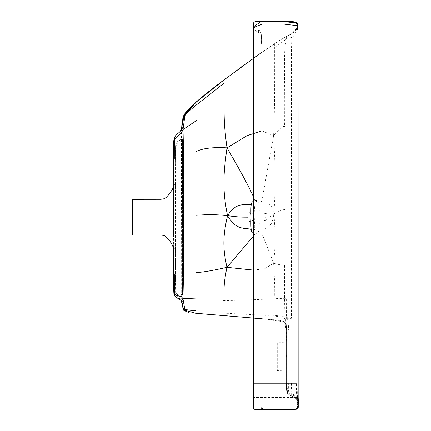 <?xml version="1.0" encoding="UTF-8"?>
<svg xmlns="http://www.w3.org/2000/svg" width="431" height="431" viewBox="0 0 431 431"><rect width="100%" height="100%" fill="white"/><g stroke="black" fill="none" stroke-linecap="round" stroke-linejoin="round"><path stroke-width="0.32" stroke-dasharray="2.15 1.62" d="M175.325 159.971L175.546 146.055C175.94 143.458 176.899 141.788 178.418 141.056C180.465 139.181 183.073 137.769 182.625 141.244L182.625 141.244C182.13 138.658 181.252 138.189 179.996 139.849C179.086 141.47 177.119 139.763 175.546 146.061L175.342 264.397M175.342 264.375L175.606 291.916C176.112 296.269 183.202 295.294 182.555 293.026L182.55 142.278C183.331 139.078 175.794 143.647 175.525 147.38L175.536 163.177M175.358 276.923L175.352 269.763M175.342 240.008L175.352 269.768M175.568 273.717L175.331 260.001M175.331 259.963L175.358 276.988M175.568 217.343L175.315 216.303L175.541 217.31M175.552 163.349L175.541 147.413C175.961 143.862 183.116 139.078 182.518 142.3L182.491 293.015C182.776 295.257 176.376 296.264 175.622 291.906L175.589 273.674M175.358 277.014L175.358 279.256M182.555 293.026C182.647 294.217 182.625 294.217 182.491 293.015C182.625 294.217 182.647 294.217 182.555 293.026M182.83 275.786L182.582 293.797C181.796 296.393 180.713 297.347 179.328 296.657C177.717 297.304 176.489 296.307 175.638 293.667L176.128 295.375L176.834 296.145L179.619 296.679L181.386 296.49L182.232 295.612L182.62 293.78L182.625 141.244L182.83 209.046M182.55 142.278C182.685 140.668 182.674 140.678 182.518 142.3C182.674 140.678 182.685 140.668 182.55 142.278M173.391 259.521L173.391 234.2M174.307 248.87L173.477 247.933L173.51 274.849M173.477 247.933L173.391 153.312L173.391 191.17L173.391 174.124L173.472 185.809L174.307 184.705M173.472 185.809L173.504 158.43M173.391 277.499C173.24 287.407 173.548 293.269 174.307 295.079L174.765 294.028C174.426 293.743 174.269 287.288 174.307 274.671M173.391 155.769C173.24 146.001 173.542 140.172 174.302 138.286L174.28 138.362M174.291 138.329L174.76 139.084C174.42 139.375 174.269 145.84 174.302 158.484M132.559 199.321L132.559 235.084M173.391 188.918C173.391 177.863 173.391 177.863 173.391 188.918C173.391 177.863 173.391 177.863 173.391 188.918M174.765 294.028L178.488 296L181.672 299.012L181.419 128.346M174.76 139.084C178.693 133.906 180.945 135.673 181.672 130.491L182.049 130.286L182.049 299.017L183.31 309.14L182.453 306.489L182.054 300.552L182.049 135.937M183.854 309.981L183.854 309.981C185.416 311.92 189.489 313.025 196.067 313.299L255.788 318.277C271.573 319.177 281.168 320.384 284.568 321.903L286.34 330.803L286.346 385.605L287.93 393.665L296.42 398.788L298.23 408.556M184.36 310.535L182.949 308.364L181.521 301.291L174.307 295.079M173.391 245.228C173.391 256.256 173.391 256.256 173.391 245.228M183.25 309.032L181.672 299.012L181.521 301.291L182.065 304.755M181.672 299.012L182.049 299.017M296.555 409.24L284.293 409.45M281.863 409.45L261.859 409.45L261.859 407.376C260.857 408.222 262.199 408.82 265.884 409.181L286.281 409.445L265.884 409.181C262.113 408.658 260.771 408.049 261.859 407.343L261.859 409.17L276.47 409.434M298.155 408.658L297.018 409.164L298.441 405.625L296.42 398.788L288.361 394.123L286.34 383.175L286.313 327.533L284.568 321.903C285.775 322.189 286.367 325.173 286.34 330.846L284.568 321.903L286.34 330.399L286.195 325.427L284.659 321.973C285.489 321.704 286.965 328.18 286.34 330.803M286.34 331.283L286.34 330.561M253.46 233.747L255.082 234.238L257.797 232.799C262.296 233.376 260.502 230.72 263.519 237.481L273.62 263.174C279.336 264.882 283 265.388 284.611 264.704C284.412 290.052 284.573 308.138 285.096 318.972L284.568 321.903C282.661 320.804 279.363 320.136 274.682 319.899L255.739 318.272M295.402 409.348L296.377 409.261M296.436 409.256L296.97 409.175M261.859 397.463L261.859 46.963L261.859 407.349L261.859 397.463L253.778 397.468L297.018 397.468C298.516 397.49 298.505 397.468 296.986 397.398C298.505 397.468 298.516 397.49 297.018 397.468C297.331 404.607 297.094 408.459 296.312 409.024L264.515 409.245C261.305 408.911 260.087 408.276 260.868 407.349C260.087 408.281 261.305 408.911 264.515 409.245L286.669 409.45L261.859 409.45L261.859 409.154M298.085 28.71L292.143 38.235C291.501 37.594 291.275 53.552 291.464 86.098L291.464 318.299C288.689 318.698 288.867 317.609 285.096 318.972C282.725 317.162 279.256 316.268 274.682 316.295M289.368 393.616L288.361 394.123L296.42 398.788L288.361 394.123C286.68 393.029 286.006 389.161 286.34 382.529C285.683 383.224 286.356 383.477 288.361 383.278C288.28 389.468 288.619 392.916 289.368 393.616L296.986 397.398L296.42 398.788C296.415 397.975 296.695 400.491 297.438 397.398L297.46 397.468M253.778 407.349L253.988 409.024L253.778 407.349L253.988 409.024L265.884 409.181L261.859 409.17L261.859 409.45L261.859 409.17M286.669 409.45L297.018 409.164L298.441 407.349L296.986 397.398C296.496 394.64 296.307 390.071 296.42 383.698M200.679 313.596L196.067 313.299M203.319 96.285L196.66 101.754M196.563 101.829L184.226 114.393L182.049 129.516L182.119 305.089M183.757 115.562L182.049 130.286L182.108 125.184C182.41 117.997 184.015 114.845 183.606 115.955L183.827 115.389M224.276 79.713L210.495 90.499M210.473 90.515L209.827 91.054M204.892 94.998L203.421 96.199M210.657 314.495L209.945 314.414M224.621 315.702L254.322 318.159M225.235 315.756L214.159 314.797M261.859 46.974L261.326 34.669L259.624 30.897L257.964 30.148L256.45 30.057L253.493 26.835L256.472 30.057L260.868 32.875L261.859 46.974C262.134 33.386 260.232 30.127 258.826 30.407L256.472 30.057C252.421 32.368 252.421 19.239 256.472 21.55L286.669 21.55C299.076 21.141 297.708 23.996 298.01 26.199C297.191 30.192 293.376 33.586 286.583 36.387L274.682 43.617L261.859 52.264M296.42 317.965L286.513 317.658L286.583 298.295C276.293 298.333 264.79 299.653 222.159 300.703M298.441 403.211L298.193 401.126L296.42 398.788L292.39 396.633C289.724 394.273 285.753 396.784 286.34 382.442L286.34 331.87C285.683 330.922 286.356 330.351 288.361 330.157C288.748 325.157 288.134 320.993 286.513 317.658C282.941 323.568 285.225 321.214 284.568 321.903L261.859 318.784M286.583 36.387L286.54 39.076L274.682 47.437L274.682 43.617L286.583 36.387C295.596 31.824 299.351 27.891 297.848 24.578L297.099 23.145M183.714 115.664L181.672 130.491M261.859 47.981L260.868 34.033L256.472 31.242L253.46 27.697M291.464 383.278C291.415 389.468 291.642 392.916 292.143 393.616L297.438 397.398L298.171 397.463M297.056 383.698L297.438 397.398M292.143 38.235C290.478 36.005 291.081 39.307 286.54 39.076L297.875 27.153M253.46 270.108L264.844 268.691L273.62 263.174C275.355 246.484 275.705 236.053 273.927 213.981C275.705 185.874 275.355 165.235 273.62 135.582C279.336 128.772 283 125.733 284.611 126.472C285.252 72.774 283.011 49.662 286.54 39.076M264.785 204.219C266.897 205.021 270.496 199.672 273.927 213.981C279.412 210.447 282.973 208.97 284.605 209.552M261.859 130.884L273.62 135.582L263.519 191.66C260.502 206.589 262.296 200.722 257.797 201.999L255.082 200.463L253.46 201.013M264.785 229.152L268.879 226.76C270.549 224.292 272.085 224.637 273.927 213.981C270.156 216.895 267.926 217.967 267.247 217.197L266.121 212.946L265.092 214.175L265.404 217.192L265.092 220.209L266.121 221.448L267.247 217.197M265.092 220.209L263.767 221.259M265.092 214.175L263.767 213.119M292.143 393.616L288.393 394.123C286.259 391.51 285.591 379.097 286.383 356.884C285.963 334.434 287.439 325.114 285.096 318.972M253.811 212.984L251.973 214.072L251.041 213.437M251.973 214.072L251.569 217.176L251.973 220.263L251.041 220.898M251.973 220.263L253.811 221.335M222.482 313.062L266.821 315.433C275.032 314.991 281.599 315.734 286.513 317.658M286.34 382.529L286.34 383.121M286.34 374.318L286.044 370.924L286.34 385.093L286.34 330.846M273.62 135.582C274.935 101.668 274.574 86.938 274.682 72.246L274.682 47.437M257.797 232.799C259.15 231.684 259.602 226.485 259.155 217.192C259.602 207.861 259.15 202.796 257.797 201.999M273.62 263.174C274.579 278.577 274.93 289.869 274.682 297.051M286.34 385.093L286.34 386.462C285.99 386.521 286.981 394.106 287.768 393.465L288.393 394.123M286.34 331.789L286.34 343.631L286.34 331.789M286.044 370.924L277.278 370.638L277.278 342.78C290.23 342.171 284.756 344.574 286.34 339.078L286.34 328.729M265.544 409.164L281.491 409.445L297.018 409.164M286.34 369.906L286.34 343.604L286.34 369.906M286.34 343.631L286.34 369.933M277.278 342.78L277.278 370.638M253.46 25.941L253.46 298.904L298.02 298.952L298.02 25.849C298.538 32.605 287.03 34.766 274.601 43.671M253.46 298.904L253.46 397.468L253.778 397.468M253.778 383.8L261.859 383.8M253.46 201.999L255.658 201.923L253.46 196.633M253.46 232.799L255.675 232.859L253.46 236.032M175.331 193.185L175.331 182.254M175.546 146.055L175.325 159.707M182.582 293.791C181.235 298.64 180.659 295.898 178.746 296.62C177.308 297.007 176.268 296.022 175.638 293.673L175.358 279.552M175.536 146.061C175.805 143.399 177.098 141.47 179.42 140.28C180.783 138.195 181.855 138.513 182.636 141.239L182.83 215.753M182.62 293.78L182.83 275.129M173.391 181.532L173.391 191.24M182.232 305.735L181.807 302.934C182.819 300.892 177.841 297.174 178.488 298.344L178.488 298.344M182.168 305.39L182.265 305.897M182.34 306.279L182.405 306.57M288.614 394.354L288.102 393.859C288.964 395.545 286.216 391.364 286.41 388.196L286.346 384.84M290.063 409.445L290.354 409.445M188.492 312.373L187.356 312.076M186.472 311.785L185.12 311.117M182.049 132.436L182.049 131.046M292.649 21.652L286.06 21.55M250.977 59.963L233.413 72.807M233.44 72.791L240.708 67.414M241.581 66.773L256.095 56.316L279.471 40.552M298.02 25.817L297.896 24.766M292.547 33.133L293.937 32.233M298.02 298.952L298.02 382.723L298.441 407.333M183.121 117.415L183.019 117.787M182.69 119.145L182.55 119.861M182.399 120.723L182.324 121.181M182.173 122.291L181.995 123.81M181.817 125.502L181.656 126.908M286.34 383.175C285.936 388.557 286.61 392.205 288.361 394.123L290.542 395.674M181.284 128.928L181.095 129.559M180.95 129.952L180.783 130.34M180.594 130.701L180.303 131.164M180.013 131.541L179.716 131.864M179.565 132.021L179.102 132.441M178.8 132.689L178.52 132.915M255.082 234.238L258.088 234.238L255.675 232.859C254.5 230.865 254.112 227.541 254.522 222.881C253.983 211.944 254.36 204.962 255.658 201.923L258.077 200.463L255.082 200.463M253.46 397.468L253.46 407.349M286.34 383.892L286.561 390.044L287.795 393.492L286.61 390.394C286.216 387.555 286.383 383.062 286.34 383.892M286.34 331.412L286.34 328.611C286.222 324.349 285.629 322.113 284.568 321.903M286.34 331.434L286.34 328.611M182.049 130.965L182.049 130.469M285.392 409.45L286.281 409.45M256.628 409.38L265.388 409.396"/><path stroke-width="0.65" d="M173.876 293.414L173.397 283.76L173.391 253.493C175.078 246.667 169.561 240.342 166.447 237.206C165.515 235.902 163.64 235.207 160.822 235.11L132.559 235.084L132.559 199.321L160.822 199.294L164.48 198.669L166.447 197.199L168.774 194.586L172.012 190.114L173.052 187.911L173.391 181.532M174.307 184.678L173.472 185.809L173.391 199.995L173.391 174.124L173.391 234.2M174.307 248.757L173.477 247.922L173.391 259.521M173.477 247.922L173.51 274.838M173.472 185.809L173.504 158.425M174.307 274.525C174.269 287.197 174.426 293.694 174.765 294.034L174.307 295.095L173.849 293.269L174.307 295.095C177.346 300.531 180.788 296.776 181.521 301.291L182.232 305.735L181.521 301.291L182.959 298.678L183.315 282.946L183.401 145.98L183.03 129.537L184.883 115.724C185.793 113.951 189.64 110.347 196.417 104.905L224.045 83.161M173.391 277.505L173.855 293.279M181.656 126.908L181.521 127.808C180.25 134.305 176.575 132.069 174.302 138.286L174.76 139.073C178.957 133.669 180.174 136.126 183.03 129.537L181.521 127.808L183.94 115.136L184.883 115.724M174.302 158.452C174.269 145.813 174.42 139.353 174.76 139.073M196.04 298.09L182.959 298.678C180.212 294.567 178.946 297.309 174.765 294.034M183.25 309.032L183.854 309.981L182.227 305.708M173.391 245.228C173.391 256.256 173.391 256.256 173.391 245.228M183.854 309.981L183.31 309.14L183.854 309.981L184.743 308.914L182.959 298.678M196.046 310.74C189.317 310.336 185.551 309.733 184.743 308.914M284.293 409.45L281.863 409.45M296.948 409.181L286.669 409.45L295.402 409.348M182.943 308.354L183.854 309.986L195.766 313.294L253.46 318.083L196.073 313.283M297.46 397.468L298.441 403.411L297.018 409.164L296.312 409.024C297.094 408.459 297.331 404.607 297.018 397.468L298.171 397.463L298.441 403.438M276.47 409.434L296.312 409.024L253.988 409.024L253.778 407.349M265.544 409.164L286.669 409.45M214.051 87.606L196.423 101.942L183.816 115.416M196.417 101.948L225.235 78.921L204.892 94.998M183.94 115.136C187.404 108.962 200.776 97.217 224.045 79.891L261.859 52.264M254.322 318.159L261.859 318.784M224.045 79.891L196.224 102.109L183.827 115.389M297.018 383.8L253.46 383.8L253.46 27.697L261.935 24.152L284.244 24.152L297.018 25.628L298.085 28.71L298.171 397.463M297.875 27.153L297.018 23.058L283.399 21.55L261.003 21.55L253.493 26.835L253.46 25.801M196.1 272.57C202.43 272.327 212.715 270.576 226.965 267.317C223.258 284.853 224.244 290.058 223.948 297.471M253.46 196.633L251.688 193.083C247.038 183.121 238.817 168.042 227.024 147.838C223.36 173.494 222.267 190.222 227.563 215.683C211.185 213.932 204.019 214.853 196.353 215.263M250.368 204.531C245.471 205.732 236.921 200.986 227.563 215.683C222.234 238.149 223.296 250.761 226.965 267.317L253.46 236.032M224.045 102.362C224.341 112.852 223.36 121.526 227.024 147.838C212.914 147.073 202.71 148.269 196.417 151.437M250.368 229.357C245.476 227.304 236.915 231.399 227.563 215.683C241.198 217.504 243.219 217.052 247.636 217.181M251.041 213.437L249.619 212.828M251.041 220.898L249.619 221.512M173.391 191.24L173.537 143.194L174.819 137.042L174.302 138.286C173.542 140.172 173.24 146.001 173.391 155.769M227.024 147.838L247.162 135.603L261.859 130.884M253.46 201.013L252.388 201.999C251.047 202.602 250.6 207.656 251.041 217.17C250.6 226.609 251.047 231.819 252.388 232.799L253.46 233.747M253.46 270.108L226.965 267.317M196.417 120.599L183.03 129.537M254.22 409.078L256.52 409.164L254.247 409.084M252.388 201.999L253.46 201.999M252.388 232.799L253.46 232.799M182.065 304.755L182.168 305.39M182.265 305.897L182.34 306.279M182.405 306.57L182.539 307.12M292.159 409.434L289.255 409.45M289.767 409.445L290.063 409.445M290.354 409.445L291.943 409.439M182.119 305.089L183.714 310.293L188.492 312.373M187.356 312.076L186.472 311.785M185.12 311.117L184.36 310.535M298.02 25.849L297.977 25.192M297.972 25.165L297.659 24.044L292.649 21.652M240.708 67.414L241.581 66.773M183.832 115.379L183.536 116.133M183.401 116.515L183.121 117.415M183.019 117.787L182.69 119.145M182.55 119.861L182.399 120.723M182.324 121.181L182.173 122.291M181.995 123.81L181.817 125.502M253.46 407.349L253.848 409.116L253.46 407.349L253.46 383.8M253.46 27.697L253.466 25.37C254.252 23.894 252.027 21.507 257.021 21.55L288.614 21.55C292.482 21.405 295.213 21.836 296.797 22.848L298.08 26.086L298.085 28.71M174.307 138.281L174.404 138.001M181.419 128.346L181.284 128.928M181.095 129.559L180.95 129.952M180.783 130.34L180.594 130.701M179.102 132.441L178.8 132.689M261.859 409.45L285.392 409.45M265.383 409.396C254.511 409.294 255.653 409.574 253.848 409.116L256.628 409.38"/></g></svg>

